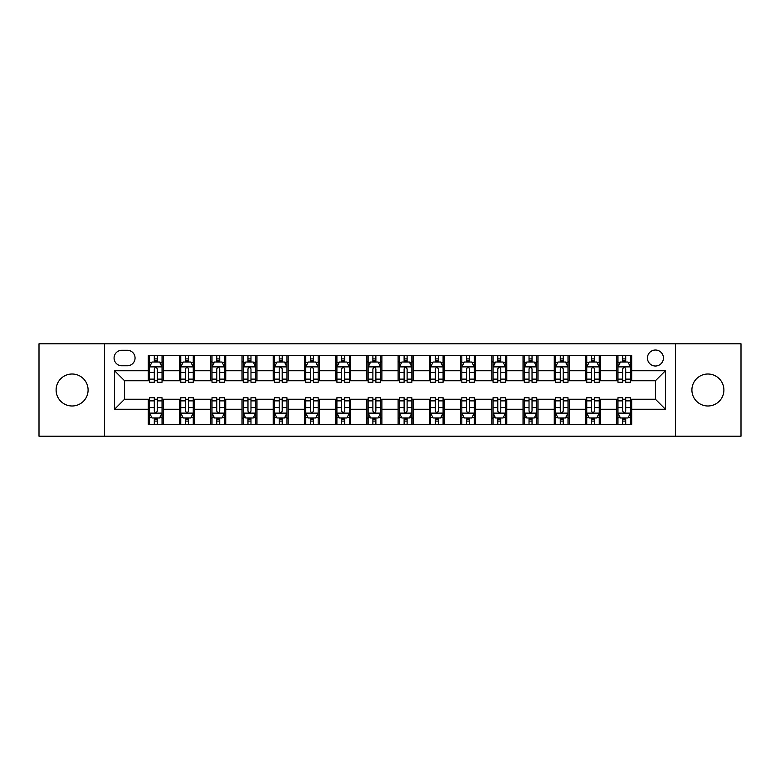 <?xml version="1.0" encoding="UTF-8"?>
<svg xmlns="http://www.w3.org/2000/svg" width="780" height="780" viewBox="0 0 780 780"><rect width="100%" height="100%" fill="white"/><g stroke="black" fill="none" stroke-linecap="round" stroke-linejoin="round"><path stroke-width="1.17" d="M707.899 374.01A15.99 15.99 0 0 0 691.909 390A15.99 15.99 0 0 0 707.899 405.99A15.99 15.99 0 0 0 723.889 390A15.99 15.99 0 0 0 707.899 374.01M72.101 374.01A15.99 15.99 0 0 0 56.111 390A15.99 15.99 0 0 0 72.101 405.99A15.99 15.99 0 0 0 88.091 390A15.99 15.99 0 0 0 72.101 374.01M655.434 350.025A7.995 7.995 0 0 0 647.439 358.02A7.995 7.995 0 0 0 655.434 366.015A7.995 7.995 0 0 0 663.429 358.02A7.995 7.995 0 0 0 655.434 350.025M675.422 436.215L741 436.215L741 343.785L675.422 343.785L675.422 436.215L104.579 436.215L104.579 343.785L39 343.785L39 436.215L104.579 436.215M121.816 365.771L127.316 365.771A7.742 7.742 0 0 0 135.057 358.02A7.742 7.742 0 0 0 127.316 350.279L121.816 350.279A7.742 7.742 0 0 0 114.075 358.02A7.742 7.742 0 0 0 121.816 365.771M675.422 343.785L104.579 343.785M148.297 409.237L114.572 409.237L114.572 370.763L148.297 370.763L148.297 380.757L124.566 380.757L124.566 399.243L148.297 399.243L148.297 424.349L631.702 424.349L631.702 399.243L655.434 399.243L655.434 380.757L631.702 380.757L631.702 370.763L665.428 370.763L665.428 409.237L631.702 409.237M631.702 370.763L631.702 355.651L148.297 355.651L148.297 370.763M616.717 355.651L616.717 380.757L617.965 380.757M622.713 380.757L625.706 380.757M630.454 380.757L631.702 380.757M616.717 380.757L599.225 380.757M585.487 355.651L585.487 380.757L586.736 380.757M591.484 380.757L594.477 380.757M585.487 380.757L567.996 380.757M554.258 355.651L554.258 380.757L555.506 380.757M560.255 380.757L563.248 380.757M554.258 380.757L536.767 380.757M523.029 355.651L523.029 380.757L524.277 380.757M529.025 380.757L532.028 380.757M523.029 380.757L505.547 380.757M491.8 355.651L491.8 380.757L493.048 380.757M497.796 380.757L500.799 380.757M491.8 380.757L474.318 380.757M460.57 355.651L460.57 380.757L461.828 380.757M466.567 380.757L469.57 380.757M460.57 380.757L443.089 380.757M429.351 355.651L429.351 380.757L430.599 380.757M435.347 380.757L438.34 380.757M429.351 380.757L411.86 380.757M398.122 355.651L398.122 380.757L399.37 380.757M404.118 380.757L407.111 380.757M398.122 380.757L380.63 380.757M366.892 355.651L366.892 380.757L368.14 380.757M372.889 380.757L375.882 380.757M366.892 380.757L349.401 380.757M335.663 355.651L335.663 380.757L336.911 380.757M341.659 380.757L344.653 380.757M335.663 380.757L318.172 380.757M304.434 355.651L304.434 380.757L305.682 380.757M310.43 380.757L313.433 380.757M304.434 380.757L286.952 380.757M273.205 355.651L273.205 380.757L274.453 380.757M279.201 380.757L282.204 380.757M273.205 380.757L255.723 380.757M241.985 355.651L241.985 380.757L243.233 380.757M247.972 380.757L250.975 380.757M241.985 380.757L224.494 380.757M210.756 355.651L210.756 380.757L212.004 380.757M216.752 380.757L219.745 380.757M210.756 380.757L193.264 380.757M179.527 355.651L179.527 380.757L180.775 380.757M185.523 380.757L188.516 380.757M179.527 380.757L162.035 380.757M148.297 380.757L149.546 380.757M154.294 380.757L157.287 380.757M148.297 399.243L149.546 399.243M154.294 399.243L157.287 399.243M162.035 399.243L163.283 399.243L163.283 424.349M180.775 399.243L163.283 399.243M185.523 399.243L188.516 399.243M193.264 399.243L194.512 399.243L194.512 424.349M212.004 399.243L194.512 399.243M216.752 399.243L219.745 399.243M224.494 399.243L225.742 399.243L225.742 424.349M243.233 399.243L225.742 399.243M247.972 399.243L250.975 399.243M255.723 399.243L256.971 399.243L256.971 424.349M274.453 399.243L256.971 399.243M279.201 399.243L282.204 399.243M286.952 399.243L288.2 399.243L288.2 424.349M305.682 399.243L288.2 399.243M310.43 399.243L313.433 399.243M318.172 399.243L319.43 399.243L319.43 424.349M336.911 399.243L319.43 399.243M341.659 399.243L344.653 399.243M349.401 399.243L350.649 399.243L350.649 424.349M368.14 399.243L350.649 399.243M372.889 399.243L375.882 399.243M380.63 399.243L381.878 399.243L381.878 424.349M399.37 399.243L381.878 399.243M404.118 399.243L407.111 399.243M411.86 399.243L413.107 399.243L413.107 424.349M430.599 399.243L413.107 399.243M435.347 399.243L438.34 399.243M443.089 399.243L444.337 399.243L444.337 424.349M461.828 399.243L444.337 399.243M466.567 399.243L469.57 399.243M474.318 399.243L475.566 399.243L475.566 424.349M493.048 399.243L475.566 399.243M497.796 399.243L500.799 399.243M505.547 399.243L506.795 399.243L506.795 424.349M524.277 399.243L506.795 399.243M529.025 399.243L532.028 399.243M536.767 399.243L538.015 399.243L538.015 424.349M555.506 399.243L538.015 399.243M560.255 399.243L563.248 399.243M567.996 399.243L569.244 399.243L569.244 424.349M586.736 399.243L569.244 399.243M591.484 399.243L594.477 399.243M599.225 399.243L600.473 399.243L600.473 424.349M617.965 399.243L600.473 399.243M622.713 399.243L625.706 399.243M630.454 399.243L631.702 399.243M163.283 355.651L163.283 380.757M148.297 361.891L149.546 361.891M154.294 361.891L157.287 361.891M162.035 361.891L163.283 361.891M148.297 418.109L149.546 418.109M154.294 418.109L157.287 418.109M162.035 418.109L163.283 418.109M179.527 399.243L179.527 424.349M194.512 355.651L194.512 380.757M179.527 361.891L180.775 361.891M185.523 361.891L188.516 361.891M193.264 361.891L194.512 361.891M179.527 418.109L180.775 418.109M185.523 418.109L188.516 418.109M193.264 418.109L194.512 418.109M210.756 399.243L210.756 424.349M210.756 418.109L212.004 418.109M216.752 418.109L219.745 418.109M224.494 418.109L225.742 418.109M225.742 355.651L225.742 380.757M210.756 361.891L212.004 361.891M216.752 361.891L219.745 361.891M224.494 361.891L225.742 361.891M241.985 399.243L241.985 424.349M241.985 418.109L243.233 418.109M247.972 418.109L250.975 418.109M255.723 418.109L256.971 418.109M256.971 355.651L256.971 380.757M241.985 361.891L243.233 361.891M247.972 361.891L250.975 361.891M255.723 361.891L256.971 361.891M273.205 399.243L273.205 424.349M273.205 418.109L274.453 418.109M279.201 418.109L282.204 418.109M286.952 418.109L288.2 418.109M288.2 355.651L288.2 380.757M273.205 361.891L274.453 361.891M279.201 361.891L282.204 361.891M286.952 361.891L288.2 361.891M304.434 399.243L304.434 424.349M304.434 418.109L305.682 418.109M310.43 418.109L313.433 418.109M318.172 418.109L319.43 418.109M319.43 355.651L319.43 380.757M304.434 361.891L305.682 361.891M310.43 361.891L313.433 361.891M318.172 361.891L319.43 361.891M335.663 399.243L335.663 424.349M335.663 418.109L336.911 418.109M341.659 418.109L344.653 418.109M349.401 418.109L350.649 418.109M350.649 355.651L350.649 380.757M335.663 361.891L336.911 361.891M341.659 361.891L344.653 361.891M349.401 361.891L350.649 361.891M366.892 399.243L366.892 424.349M366.892 418.109L368.14 418.109M372.889 418.109L375.882 418.109M380.63 418.109L381.878 418.109M381.878 355.651L381.878 380.757M366.892 361.891L368.14 361.891M372.889 361.891L375.882 361.891M380.63 361.891L381.878 361.891M398.122 399.243L398.122 424.349M398.122 418.109L399.37 418.109M404.118 418.109L407.111 418.109M411.86 418.109L413.107 418.109M413.107 355.651L413.107 380.757M398.122 361.891L399.37 361.891M404.118 361.891L407.111 361.891M411.86 361.891L413.107 361.891M429.351 399.243L429.351 424.349M429.351 418.109L430.599 418.109M435.347 418.109L438.34 418.109M443.089 418.109L444.337 418.109M444.337 355.651L444.337 380.757M429.351 361.891L430.599 361.891M435.347 361.891L438.34 361.891M443.089 361.891L444.337 361.891M460.57 399.243L460.57 424.349M460.57 418.109L461.828 418.109M466.567 418.109L469.57 418.109M474.318 418.109L475.566 418.109M475.566 355.651L475.566 380.757M460.57 361.891L461.828 361.891M466.567 361.891L469.57 361.891M474.318 361.891L475.566 361.891M491.8 399.243L491.8 424.349M491.8 418.109L493.048 418.109M497.796 418.109L500.799 418.109M505.547 418.109L506.795 418.109M506.795 355.651L506.795 380.757M491.8 361.891L493.048 361.891M497.796 361.891L500.799 361.891M505.547 361.891L506.795 361.891M523.029 399.243L523.029 424.349M523.029 418.109L524.277 418.109M529.025 418.109L532.028 418.109M536.767 418.109L538.015 418.109M538.015 355.651L538.015 380.757M523.029 361.891L524.277 361.891M529.025 361.891L532.028 361.891M536.767 361.891L538.015 361.891M554.258 399.243L554.258 424.349M554.258 418.109L555.506 418.109M560.255 418.109L563.248 418.109M567.996 418.109L569.244 418.109M569.244 355.651L569.244 380.757M554.258 361.891L555.506 361.891M560.255 361.891L563.248 361.891M567.996 361.891L569.244 361.891M585.487 399.243L585.487 424.349M585.487 418.109L586.736 418.109M591.484 418.109L594.477 418.109M599.225 418.109L600.473 418.109M600.473 355.651L600.473 380.757M585.487 361.891L586.736 361.891M591.484 361.891L594.477 361.891M599.225 361.891L600.473 361.891M616.717 399.243L616.717 424.349M616.717 418.109L617.965 418.109M622.713 418.109L625.706 418.109M630.454 418.109L631.702 418.109M616.717 361.891L617.965 361.891M622.713 361.891L625.706 361.891M630.454 361.891L631.702 361.891M124.566 380.757L114.572 370.763M124.566 399.243L114.572 409.237M665.428 370.763L655.434 380.757M665.428 409.237L655.434 399.243M157.287 358.898L154.294 358.898M162.035 379.119L157.287 379.119L157.287 382.258L162.035 382.258L162.035 367.019L159.539 362.017L152.041 362.017L149.546 367.019L149.546 382.258L154.294 382.258L154.294 379.119L149.546 379.119M149.546 367.019L149.546 355.651M162.035 367.019L162.035 355.651M154.294 362.017L154.294 355.651M157.287 355.651L157.287 362.017M157.287 379.119L157.287 368.891C156.293 366.961 155.298 366.961 154.294 368.891L154.294 379.119M154.294 421.102L157.287 421.102M149.546 400.881L154.294 400.881L154.294 397.741L149.546 397.741L149.546 412.981L152.041 417.982L159.539 417.982L162.035 412.981L162.035 397.741L157.287 397.741L157.287 400.881L162.035 400.881M162.035 412.981L162.035 424.349M149.546 412.981L149.546 424.349M157.287 417.982L157.287 424.349M154.294 424.349L154.294 417.982M154.294 400.881L154.294 411.109C155.288 413.039 156.293 413.039 157.287 411.109L157.287 400.881M188.516 358.898L185.523 358.898M193.264 379.119L188.516 379.119L188.516 382.258L193.264 382.258L193.264 367.019L190.768 362.017L183.271 362.017L180.775 367.019L180.775 382.258L185.523 382.258L185.523 379.119L180.775 379.119M180.775 367.019L180.775 355.651M193.264 367.019L193.264 355.651M185.523 362.017L185.523 355.651M188.516 355.651L188.516 362.017M188.516 379.119L188.516 368.891C187.522 366.961 186.518 366.961 185.523 368.891L185.523 379.119M219.745 358.898L216.752 358.898M224.494 379.119L219.745 379.119L219.745 382.258L224.494 382.258L224.494 367.019L221.998 362.017L214.5 362.017L212.004 367.019L212.004 382.258L216.752 382.258L216.752 379.119L212.004 379.119M212.004 367.019L212.004 355.651M224.494 367.019L224.494 355.651M216.752 362.017L216.752 355.651M219.745 355.651L219.745 362.017M219.745 379.119L219.745 368.891C218.751 366.961 217.747 366.961 216.752 368.891L216.752 379.119M250.975 358.898L247.972 358.898M255.723 379.119L250.975 379.119L250.975 382.258L255.723 382.258L255.723 367.019L253.227 362.017L245.729 362.017L243.233 367.019L243.233 382.258L247.972 382.258L247.972 379.119L243.233 379.119M243.233 367.019L243.233 355.651M255.723 367.019L255.723 355.651M247.972 362.017L247.972 355.651M250.975 355.651L250.975 362.017M250.975 379.119L250.975 368.891C249.98 366.961 248.976 366.961 247.972 368.891L247.972 379.119M185.523 421.102L188.516 421.102M180.775 400.881L185.523 400.881L185.523 397.741L180.775 397.741L180.775 412.981L183.271 417.982L190.768 417.982L193.264 412.981L193.264 397.741L188.516 397.741L188.516 400.881L193.264 400.881M193.264 412.981L193.264 424.349M180.775 412.981L180.775 424.349M188.516 417.982L188.516 424.349M185.523 424.349L185.523 417.982M185.523 400.881L185.523 411.109C186.518 413.039 187.522 413.039 188.516 411.109L188.516 400.881M216.752 421.102L219.745 421.102M212.004 400.881L216.752 400.881L216.752 397.741L212.004 397.741L212.004 412.981L214.5 417.982L221.998 417.982L224.494 412.981L224.494 397.741L219.745 397.741L219.745 400.881L224.494 400.881M224.494 412.981L224.494 424.349M212.004 412.981L212.004 424.349M219.745 417.982L219.745 424.349M216.752 424.349L216.752 417.982M216.752 400.881L216.752 411.109C217.747 413.039 218.741 413.039 219.745 411.109L219.745 400.881M247.972 421.102L250.975 421.102M243.233 400.881L247.972 400.881L247.972 397.741L243.233 397.741L243.233 412.981L245.729 417.982L253.227 417.982L255.723 412.981L255.723 397.741L250.975 397.741L250.975 400.881L255.723 400.881M255.723 412.981L255.723 424.349M243.233 412.981L243.233 424.349M250.975 417.982L250.975 424.349M247.972 424.349L247.972 417.982M247.972 400.881L247.972 411.109C248.976 413.039 249.97 413.039 250.975 411.109L250.975 400.881M282.204 358.898L279.201 358.898M286.952 379.119L282.204 379.119L282.204 382.258L286.952 382.258L286.952 367.019L284.447 362.017L276.959 362.017L274.453 367.019L274.453 382.258L279.201 382.258L279.201 379.119L274.453 379.119M274.453 367.019L274.453 355.651M286.952 367.019L286.952 355.651M279.201 362.017L279.201 355.651M282.204 355.651L282.204 362.017M282.204 379.119L282.204 368.891C281.2 366.961 280.205 366.961 279.201 368.891L279.201 379.119M279.201 421.102L282.204 421.102M274.453 400.881L279.201 400.881L279.201 397.741L274.453 397.741L274.453 412.981L276.959 417.982L284.447 417.982L286.952 412.981L286.952 397.741L282.204 397.741L282.204 400.881L286.952 400.881M286.952 412.981L286.952 424.349M274.453 412.981L274.453 424.349M282.204 417.982L282.204 424.349M279.201 424.349L279.201 417.982M279.201 400.881L279.201 411.109C280.205 413.039 281.2 413.039 282.204 411.109L282.204 400.881M313.433 358.898L310.43 358.898M318.172 379.119L313.433 379.119L313.433 382.258L318.172 382.258L318.172 367.019L315.676 362.017L308.188 362.017L305.682 367.019L305.682 382.258L310.43 382.258L310.43 379.119L305.682 379.119M305.682 367.019L305.682 355.651M318.172 367.019L318.172 355.651M310.43 362.017L310.43 355.651M313.433 355.651L313.433 362.017M313.433 379.119L313.433 368.891C312.429 366.961 311.435 366.961 310.43 368.891L310.43 379.119M344.653 358.898L341.659 358.898M349.401 379.119L344.653 379.119L344.653 382.258L349.401 382.258L349.401 367.019L346.905 362.017L339.407 362.017L336.911 367.019L336.911 382.258L341.659 382.258L341.659 379.119L336.911 379.119M336.911 367.019L336.911 355.651M349.401 367.019L349.401 355.651M341.659 362.017L341.659 355.651M344.653 355.651L344.653 362.017M344.653 379.119L344.653 368.891C343.658 366.961 342.664 366.961 341.659 368.891L341.659 379.119M375.882 358.898L372.889 358.898M380.63 379.119L375.882 379.119L375.882 382.258L380.63 382.258L380.63 367.019L378.134 362.017L370.636 362.017L368.14 367.019L368.14 382.258L372.889 382.258L372.889 379.119L368.14 379.119M368.14 367.019L368.14 355.651M380.63 367.019L380.63 355.651M372.889 362.017L372.889 355.651M375.882 355.651L375.882 362.017M375.882 379.119L375.882 368.891C374.887 366.961 373.883 366.961 372.889 368.891L372.889 379.119M407.111 358.898L404.118 358.898M411.86 379.119L407.111 379.119L407.111 382.258L411.86 382.258L411.86 367.019L409.363 362.017L401.866 362.017L399.37 367.019L399.37 382.258L404.118 382.258L404.118 379.119L399.37 379.119M399.37 367.019L399.37 355.651M411.86 367.019L411.86 355.651M404.118 362.017L404.118 355.651M407.111 355.651L407.111 362.017M407.111 379.119L407.111 368.891C406.117 366.961 405.113 366.961 404.118 368.891L404.118 379.119M438.34 358.898L435.347 358.898M443.089 379.119L438.34 379.119L438.34 382.258L443.089 382.258L443.089 367.019L440.593 362.017L433.095 362.017L430.599 367.019L430.599 382.258L435.347 382.258L435.347 379.119L430.599 379.119M430.599 367.019L430.599 355.651M443.089 367.019L443.089 355.651M435.347 362.017L435.347 355.651M438.34 355.651L438.34 362.017M438.34 379.119L438.34 368.891C437.346 366.961 436.342 366.961 435.347 368.891L435.347 379.119M310.43 421.102L313.433 421.102M305.682 400.881L310.43 400.881L310.43 397.741L305.682 397.741L305.682 412.981L308.188 417.982L315.676 417.982L318.172 412.981L318.172 397.741L313.433 397.741L313.433 400.881L318.172 400.881M318.172 412.981L318.172 424.349M305.682 412.981L305.682 424.349M313.433 417.982L313.433 424.349M310.43 424.349L310.43 417.982M310.43 400.881L310.43 411.109C311.425 413.039 312.429 413.039 313.433 411.109L313.433 400.881M341.659 421.102L344.653 421.102M336.911 400.881L341.659 400.881L341.659 397.741L336.911 397.741L336.911 412.981L339.407 417.982L346.905 417.982L349.401 412.981L349.401 397.741L344.653 397.741L344.653 400.881L349.401 400.881M349.401 412.981L349.401 424.349M336.911 412.981L336.911 424.349M344.653 417.982L344.653 424.349M341.659 424.349L341.659 417.982M341.659 400.881L341.659 411.109C342.654 413.039 343.658 413.039 344.653 411.109L344.653 400.881M372.889 421.102L375.882 421.102M368.14 400.881L372.889 400.881L372.889 397.741L368.14 397.741L368.14 412.981L370.636 417.982L378.134 417.982L380.63 412.981L380.63 397.741L375.882 397.741L375.882 400.881L380.63 400.881M380.63 412.981L380.63 424.349M368.14 412.981L368.14 424.349M375.882 417.982L375.882 424.349M372.889 424.349L372.889 417.982M372.889 400.881L372.889 411.109C373.883 413.039 374.887 413.039 375.882 411.109L375.882 400.881M404.118 421.102L407.111 421.102M399.37 400.881L404.118 400.881L404.118 397.741L399.37 397.741L399.37 412.981L401.866 417.982L409.363 417.982L411.86 412.981L411.86 397.741L407.111 397.741L407.111 400.881L411.86 400.881M411.86 412.981L411.86 424.349M399.37 412.981L399.37 424.349M407.111 417.982L407.111 424.349M404.118 424.349L404.118 417.982M404.118 400.881L404.118 411.109C405.113 413.039 406.117 413.039 407.111 411.109L407.111 400.881M435.347 421.102L438.34 421.102M430.599 400.881L435.347 400.881L435.347 397.741L430.599 397.741L430.599 412.981L433.095 417.982L440.593 417.982L443.089 412.981L443.089 397.741L438.34 397.741L438.34 400.881L443.089 400.881M443.089 412.981L443.089 424.349M430.599 412.981L430.599 424.349M438.34 417.982L438.34 424.349M435.347 424.349L435.347 417.982M435.347 400.881L435.347 411.109C436.342 413.039 437.336 413.039 438.34 411.109L438.34 400.881M469.57 358.898L466.567 358.898M474.318 379.119L469.57 379.119L469.57 382.258L474.318 382.258L474.318 367.019L471.812 362.017L464.324 362.017L461.828 367.019L461.828 382.258L466.567 382.258L466.567 379.119L461.828 379.119M461.828 367.019L461.828 355.651M474.318 367.019L474.318 355.651M466.567 362.017L466.567 355.651M469.57 355.651L469.57 362.017M469.57 379.119L469.57 368.891C468.575 366.961 467.571 366.961 466.567 368.891L466.567 379.119M466.567 421.102L469.57 421.102M461.828 400.881L466.567 400.881L466.567 397.741L461.828 397.741L461.828 412.981L464.324 417.982L471.812 417.982L474.318 412.981L474.318 397.741L469.57 397.741L469.57 400.881L474.318 400.881M474.318 412.981L474.318 424.349M461.828 412.981L461.828 424.349M469.57 417.982L469.57 424.349M466.567 424.349L466.567 417.982M466.567 400.881L466.567 411.109C467.571 413.039 468.565 413.039 469.57 411.109L469.57 400.881M500.799 358.898L497.796 358.898M505.547 379.119L500.799 379.119L500.799 382.258L505.547 382.258L505.547 367.019L503.042 362.017L495.553 362.017L493.048 367.019L493.048 382.258L497.796 382.258L497.796 379.119L493.048 379.119M493.048 367.019L493.048 355.651M505.547 367.019L505.547 355.651M497.796 362.017L497.796 355.651M500.799 355.651L500.799 362.017M500.799 379.119L500.799 368.891C499.795 366.961 498.8 366.961 497.796 368.891L497.796 379.119M497.796 421.102L500.799 421.102M493.048 400.881L497.796 400.881L497.796 397.741L493.048 397.741L493.048 412.981L495.553 417.982L503.042 417.982L505.547 412.981L505.547 397.741L500.799 397.741L500.799 400.881L505.547 400.881M505.547 412.981L505.547 424.349M493.048 412.981L493.048 424.349M500.799 417.982L500.799 424.349M497.796 424.349L497.796 417.982M497.796 400.881L497.796 411.109C498.8 413.039 499.795 413.039 500.799 411.109L500.799 400.881M532.028 358.898L529.025 358.898M536.767 379.119L532.028 379.119L532.028 382.258L536.767 382.258L536.767 367.019L534.271 362.017L526.773 362.017L524.277 367.019L524.277 382.258L529.025 382.258L529.025 379.119L524.277 379.119M524.277 367.019L524.277 355.651M536.767 367.019L536.767 355.651M529.025 362.017L529.025 355.651M532.028 355.651L532.028 362.017M532.028 379.119L532.028 368.891C531.024 366.961 530.029 366.961 529.025 368.891L529.025 379.119M529.025 421.102L532.028 421.102M524.277 400.881L529.025 400.881L529.025 397.741L524.277 397.741L524.277 412.981L526.773 417.982L534.271 417.982L536.767 412.981L536.767 397.741L532.028 397.741L532.028 400.881L536.767 400.881M536.767 412.981L536.767 424.349M524.277 412.981L524.277 424.349M532.028 417.982L532.028 424.349M529.025 424.349L529.025 417.982M529.025 400.881L529.025 411.109C530.02 413.039 531.024 413.039 532.028 411.109L532.028 400.881M563.248 358.898L560.255 358.898M567.996 379.119L563.248 379.119L563.248 382.258L567.996 382.258L567.996 367.019L565.5 362.017L558.002 362.017L555.506 367.019L555.506 382.258L560.255 382.258L560.255 379.119L555.506 379.119M555.506 367.019L555.506 355.651M567.996 367.019L567.996 355.651M560.255 362.017L560.255 355.651M563.248 355.651L563.248 362.017M563.248 379.119L563.248 368.891C562.253 366.961 561.259 366.961 560.255 368.891L560.255 379.119M560.255 421.102L563.248 421.102M555.506 400.881L560.255 400.881L560.255 397.741L555.506 397.741L555.506 412.981L558.002 417.982L565.5 417.982L567.996 412.981L567.996 397.741L563.248 397.741L563.248 400.881L567.996 400.881M567.996 412.981L567.996 424.349M555.506 412.981L555.506 424.349M563.248 417.982L563.248 424.349M560.255 424.349L560.255 417.982M560.255 400.881L560.255 411.109C561.249 413.039 562.253 413.039 563.248 411.109L563.248 400.881M594.477 358.898L591.484 358.898M599.225 379.119L594.477 379.119L594.477 382.258L599.225 382.258L599.225 367.019L596.729 362.017L589.231 362.017L586.736 367.019L586.736 382.258L591.484 382.258L591.484 379.119L586.736 379.119M586.736 367.019L586.736 355.651M599.225 367.019L599.225 355.651M591.484 362.017L591.484 355.651M594.477 355.651L594.477 362.017M594.477 379.119L594.477 368.891C593.483 366.961 592.478 366.961 591.484 368.891L591.484 379.119M591.484 421.102L594.477 421.102M586.736 400.881L591.484 400.881L591.484 397.741L586.736 397.741L586.736 412.981L589.231 417.982L596.729 417.982L599.225 412.981L599.225 397.741L594.477 397.741L594.477 400.881L599.225 400.881M599.225 412.981L599.225 424.349M586.736 412.981L586.736 424.349M594.477 417.982L594.477 424.349M591.484 424.349L591.484 417.982M591.484 400.881L591.484 411.109C592.478 413.039 593.483 413.039 594.477 411.109L594.477 400.881M625.706 358.898L622.713 358.898M630.454 379.119L625.706 379.119L625.706 382.258L630.454 382.258L630.454 367.019L627.958 362.017L620.461 362.017L617.965 367.019L617.965 382.258L622.713 382.258L622.713 379.119L617.965 379.119M617.965 367.019L617.965 355.651M630.454 367.019L630.454 355.651M622.713 362.017L622.713 355.651M625.706 355.651L625.706 362.017M625.706 379.119L625.706 368.891C624.712 366.961 623.707 366.961 622.713 368.891L622.713 379.119M622.713 421.102L625.706 421.102M617.965 400.881L622.713 400.881L622.713 397.741L617.965 397.741L617.965 412.981L620.461 417.982L627.958 417.982L630.454 412.981L630.454 397.741L625.706 397.741L625.706 400.881L630.454 400.881M630.454 412.981L630.454 424.349M617.965 412.981L617.965 424.349M625.706 417.982L625.706 424.349M622.713 424.349L622.713 417.982M622.713 400.881L622.713 411.109C623.707 413.039 624.702 413.039 625.706 411.109L625.706 400.881M179.527 409.237L163.283 409.237M179.527 370.763L163.283 370.763M210.756 370.763L194.512 370.763M210.756 409.237L194.512 409.237M241.985 370.763L225.742 370.763M241.985 409.237L225.742 409.237M273.205 370.763L256.971 370.763M273.205 409.237L256.971 409.237M304.434 370.763L288.2 370.763M304.434 409.237L288.2 409.237M335.663 370.763L319.43 370.763M335.663 409.237L319.43 409.237M366.892 370.763L350.649 370.763M366.892 409.237L350.649 409.237M398.122 370.763L381.878 370.763M398.122 409.237L381.878 409.237M429.351 370.763L413.107 370.763M429.351 409.237L413.107 409.237M460.57 370.763L444.337 370.763M460.57 409.237L444.337 409.237M491.8 370.763L475.566 370.763M491.8 409.237L475.566 409.237M523.029 370.763L506.795 370.763M523.029 409.237L506.795 409.237M554.258 370.763L538.015 370.763M554.258 409.237L538.015 409.237M585.487 370.763L569.244 370.763M585.487 409.237L569.244 409.237M616.717 370.763L600.473 370.763M616.717 409.237L600.473 409.237M161.977 366.892L149.604 366.892M149.546 362.32L151.895 362.32M159.685 362.32L162.035 362.32M154.294 372.43L149.546 372.43M162.035 372.43L157.287 372.43M157.287 360.487L154.294 360.487M149.604 413.107L161.977 413.107M162.035 417.68L159.685 417.68M151.895 417.68L149.546 417.68M157.287 407.569L162.035 407.569M149.546 407.569L154.294 407.569M154.294 419.513L157.287 419.513M193.206 366.892L180.833 366.892M180.775 362.32L183.124 362.32M190.915 362.32L193.264 362.32M185.523 372.43L180.775 372.43M193.264 372.43L188.516 372.43M188.516 360.487L185.523 360.487M224.435 366.892L212.062 366.892M212.004 362.32L214.354 362.32M222.144 362.32L224.494 362.32M216.752 372.43L212.004 372.43M224.494 372.43L219.745 372.43M219.745 360.487L216.752 360.487M255.655 366.892L243.292 366.892M243.233 362.32L245.573 362.32M253.373 362.32L255.723 362.32M247.972 372.43L243.233 372.43M255.723 372.43L250.975 372.43M250.975 360.487L247.972 360.487M180.833 413.107L193.206 413.107M193.264 417.68L190.915 417.68M183.124 417.68L180.775 417.68M188.516 407.569L193.264 407.569M180.775 407.569L185.523 407.569M185.523 419.513L188.516 419.513M212.062 413.107L224.435 413.107M224.494 417.68L222.144 417.68M214.354 417.68L212.004 417.68M219.745 407.569L224.494 407.569M212.004 407.569L216.752 407.569M216.752 419.513L219.745 419.513M243.292 413.107L255.655 413.107M255.723 417.68L253.373 417.68M245.573 417.68L243.233 417.68M250.975 407.569L255.723 407.569M243.233 407.569L247.972 407.569M247.972 419.513L250.975 419.513M286.884 366.892L274.521 366.892M274.453 362.32L276.802 362.32M284.602 362.32L286.952 362.32M279.201 372.43L274.453 372.43M286.952 372.43L282.204 372.43M282.204 360.487L279.201 360.487M274.521 413.107L286.884 413.107M286.952 417.68L284.602 417.68M276.802 417.68L274.453 417.68M282.204 407.569L286.952 407.569M274.453 407.569L279.201 407.569M279.201 419.513L282.204 419.513M318.113 366.892L305.75 366.892M305.682 362.32L308.032 362.32M315.832 362.32L318.172 362.32M310.43 372.43L305.682 372.43M318.172 372.43L313.433 372.43M313.433 360.487L310.43 360.487M349.343 366.892L336.979 366.892M336.911 362.32L339.261 362.32M347.051 362.32L349.401 362.32M341.659 372.43L336.911 372.43M349.401 372.43L344.653 372.43M344.653 360.487L341.659 360.487M380.572 366.892L368.199 366.892M368.14 362.32L370.49 362.32M378.281 362.32L380.63 362.32M372.889 372.43L368.14 372.43M380.63 372.43L375.882 372.43M375.882 360.487L372.889 360.487M411.801 366.892L399.428 366.892M399.37 362.32L401.719 362.32M409.51 362.32L411.86 362.32M404.118 372.43L399.37 372.43M411.86 372.43L407.111 372.43M407.111 360.487L404.118 360.487M443.02 366.892L430.657 366.892M430.599 362.32L432.949 362.32M440.739 362.32L443.089 362.32M435.347 372.43L430.599 372.43M443.089 372.43L438.34 372.43M438.34 360.487L435.347 360.487M305.75 413.107L318.113 413.107M318.172 417.68L315.832 417.68M308.032 417.68L305.682 417.68M313.433 407.569L318.172 407.569M305.682 407.569L310.43 407.569M310.43 419.513L313.433 419.513M336.979 413.107L349.343 413.107M349.401 417.68L347.051 417.68M339.261 417.68L336.911 417.68M344.653 407.569L349.401 407.569M336.911 407.569L341.659 407.569M341.659 419.513L344.653 419.513M368.199 413.107L380.572 413.107M380.63 417.68L378.281 417.68M370.49 417.68L368.14 417.68M375.882 407.569L380.63 407.569M368.14 407.569L372.889 407.569M372.889 419.513L375.882 419.513M399.428 413.107L411.801 413.107M411.86 417.68L409.51 417.68M401.719 417.68L399.37 417.68M407.111 407.569L411.86 407.569M399.37 407.569L404.118 407.569M404.118 419.513L407.111 419.513M430.657 413.107L443.02 413.107M443.089 417.68L440.739 417.68M432.949 417.68L430.599 417.68M438.34 407.569L443.089 407.569M430.599 407.569L435.347 407.569M435.347 419.513L438.34 419.513M474.25 366.892L461.887 366.892M461.828 362.32L464.168 362.32M471.968 362.32L474.318 362.32M466.567 372.43L461.828 372.43M474.318 372.43L469.57 372.43M469.57 360.487L466.567 360.487M461.887 413.107L474.25 413.107M474.318 417.68L471.968 417.68M464.168 417.68L461.828 417.68M469.57 407.569L474.318 407.569M461.828 407.569L466.567 407.569M466.567 419.513L469.57 419.513M505.479 366.892L493.116 366.892M493.048 362.32L495.398 362.32M503.197 362.32L505.547 362.32M497.796 372.43L493.048 372.43M505.547 372.43L500.799 372.43M500.799 360.487L497.796 360.487M493.116 413.107L505.479 413.107M505.547 417.68L503.197 417.68M495.398 417.68L493.048 417.68M500.799 407.569L505.547 407.569M493.048 407.569L497.796 407.569M497.796 419.513L500.799 419.513M536.708 366.892L524.345 366.892M524.277 362.32L526.627 362.32M534.427 362.32L536.767 362.32M529.025 372.43L524.277 372.43M536.767 372.43L532.028 372.43M532.028 360.487L529.025 360.487M524.345 413.107L536.708 413.107M536.767 417.68L534.427 417.68M526.627 417.68L524.277 417.68M532.028 407.569L536.767 407.569M524.277 407.569L529.025 407.569M529.025 419.513L532.028 419.513M567.938 366.892L555.565 366.892M555.506 362.32L557.856 362.32M565.646 362.32L567.996 362.32M560.255 372.43L555.506 372.43M567.996 372.43L563.248 372.43M563.248 360.487L560.255 360.487M555.565 413.107L567.938 413.107M567.996 417.68L565.646 417.68M557.856 417.68L555.506 417.68M563.248 407.569L567.996 407.569M555.506 407.569L560.255 407.569M560.255 419.513L563.248 419.513M599.167 366.892L586.794 366.892M586.736 362.32L589.085 362.32M596.875 362.32L599.225 362.32M591.484 372.43L586.736 372.43M599.225 372.43L594.477 372.43M594.477 360.487L591.484 360.487M586.794 413.107L599.167 413.107M599.225 417.68L596.875 417.68M589.085 417.68L586.736 417.68M594.477 407.569L599.225 407.569M586.736 407.569L591.484 407.569M591.484 419.513L594.477 419.513M630.396 366.892L618.023 366.892M617.965 362.32L620.315 362.32M628.105 362.32L630.454 362.32M622.713 372.43L617.965 372.43M630.454 372.43L625.706 372.43M625.706 360.487L622.713 360.487M618.023 413.107L630.396 413.107M630.454 417.68L628.105 417.68M620.315 417.68L617.965 417.68M625.706 407.569L630.454 407.569M617.965 407.569L622.713 407.569M622.713 419.513L625.706 419.513"/></g></svg>

